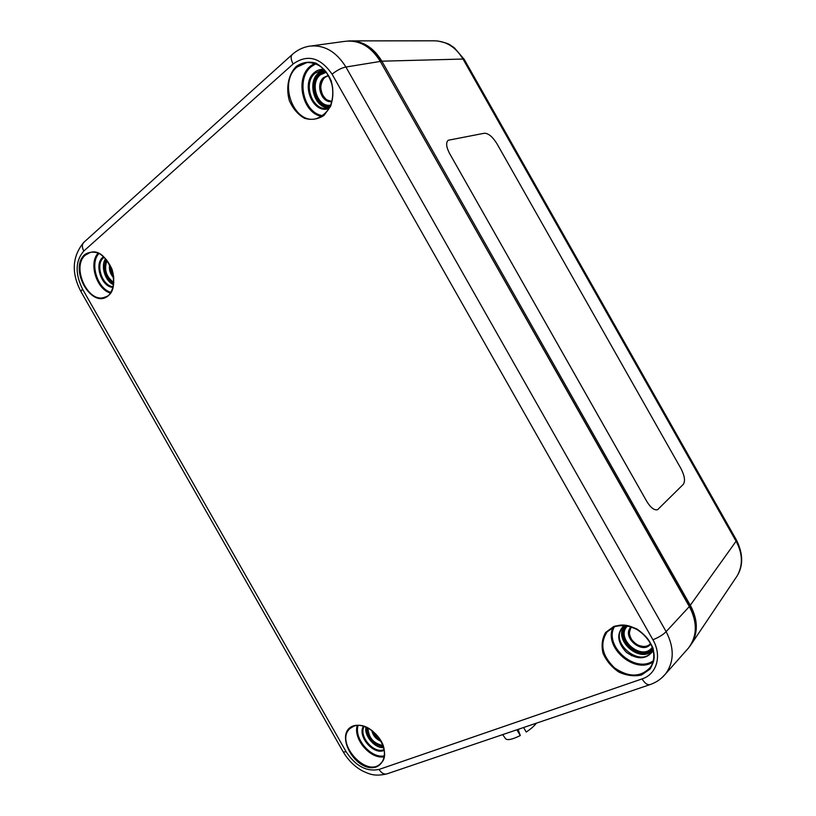 <?xml version="1.0" encoding="UTF-8"?>
<svg xmlns="http://www.w3.org/2000/svg" width="816" height="816" viewBox="0 0 816 816"><rect width="100%" height="100%" fill="white"/><g stroke="black" fill="none" stroke-linecap="round" stroke-linejoin="round"><path stroke-width="1.22" d="M657.686 509.674L657.563 509.725C654.228 510.469 650.638 507.705 646.782 501.432L449.626 153.561C446.179 146.921 445.73 142.474 448.29 140.23L484.378 133.243C488.437 133.273 492.629 136.772 496.964 143.749L680.952 468.578C684.675 475.83 685.45 481.093 683.278 484.378L657.574 509.725C654.238 510.469 650.638 507.705 646.792 501.422L449.636 153.561C446.26 147.135 445.75 142.729 448.096 140.362M380.674 61.659L381.857 61.18C373.585 47.573 362.855 40.81 349.666 40.882L348.146 40.994M689.469 646.782L692.09 643.018C698.21 631.666 697.68 619.211 690.499 605.656L381.857 61.18L463.019 59.048L736.246 541.518C742.744 553.768 743.07 565.202 737.205 575.821L735.553 578.289M352.267 40.882L433.327 40.82C445.72 40.729 455.603 46.808 463.019 59.048L464.273 59.446M374.105 733.819L378.043 738.409L374.105 733.808M311.641 45.89L343.883 41.483C358.601 39.433 370.729 46.053 380.246 61.333L689.5 606.869C697.507 622.373 697.231 636.021 688.673 647.812L665.591 673.873C674.23 661.837 674.414 647.761 666.131 631.645L345.913 67.024C335.988 51.163 323.534 44.258 308.56 46.298L305.745 46.991M688.663 647.833L686.797 649.934M661.521 678.055L665.519 673.965M518.16 729.728L520.302 735.542L517.15 730.269L519.802 728.81M523.576 727.525L526.259 732.034C530.971 728.872 534.337 725.934 536.347 723.19M520.302 735.542C512.295 739.5 507.389 740.561 505.583 738.715L502.656 734.624M689.479 606.4L736.654 540.427L464.233 59.384M736.624 540.365L736.654 540.427C742.856 553.207 743.305 564.519 738.011 574.382M384.112 749.506C374.044 754.494 358.173 735.95 364.222 726.373M363.487 726.148C356.98 736.114 373.748 755.708 384.234 750.292M384.305 755.891C371.045 758.768 353.695 738.47 358.132 725.404M365.976 727.025C364.048 735.95 374.789 748.476 383.683 747.619M113.149 286.64C102.316 286.283 94.972 264.353 103.54 257.754L104.142 257.285M103.54 256.734L102.796 257.315C93.82 264.241 101.633 287.212 112.945 287.385M110.762 292.281C97.42 288.772 89.495 263.293 98.869 253.613M105.58 258.743C100.337 265.822 105.121 281.316 113.536 284.702M328.144 107.957L329.603 107.508L328.144 107.957C312.956 112.496 302.012 83.497 315.119 73.185L321.83 70.125L324.646 70.125L323.034 70.043M323.942 69.36C320.372 69.085 317.169 70.156 314.333 72.583C300.145 83.793 313.099 115.005 329.123 108.406M322.799 115.648C303.991 113.659 295.535 79.203 311.059 66.81L315.833 63.75M324.146 70.074L318.587 72.92C306.602 82.334 314.762 108.967 329.134 107.671M652.004 651.423L653.024 649.638L652.004 651.423C640.927 668.661 608.797 642.467 622.639 627.739L625.127 625.546M624.107 625.454C616.315 633.287 617.059 642.223 626.331 652.28C637.602 660.103 646.588 659.563 653.269 650.658M653.341 660.705C635.531 674.036 603.656 646.078 614.305 626.861M624.301 626.147C613 640.111 640.172 663.816 652.545 650.556M626.974 625.801C613.846 638.347 641.825 662.714 652.484 647.843M652.28 647.241C642.049 662.082 614.428 638.041 627.596 625.923M631.176 626.861C620.68 636.511 642.682 655.625 650.801 643.804M652.871 649.077C641.243 663.469 613.193 639.02 625.709 625.607M650.689 643.6C642.977 654.483 622.159 637.469 630.88 627.514L631.207 627.157C622.69 636.817 642.478 653.728 650.638 643.671C646.884 647.272 642.029 647.435 636.072 644.14C631.564 639.652 626.77 636.796 631.207 627.157L631.329 626.994M644.946 646.547C636.174 646.129 630.962 641.621 629.309 633.032M380.174 739.765L373.106 731.575M380.358 739.867C376.829 738.001 374.381 735.165 373.024 731.34C374.381 735.155 376.829 738.001 380.358 739.857M372.82 731.177C374.156 735.257 376.717 738.235 380.501 740.102M380.878 740.765C376.4 738.857 373.514 735.502 372.229 730.708M371.739 730.34C372.983 735.716 376.125 739.367 381.174 741.305M383.03 745.498C373.595 743.621 368.567 737.776 367.945 727.943M367.496 727.719C368.087 738.001 373.32 744.09 383.194 745.977M383.449 746.773C372.963 744.753 367.394 738.286 366.761 727.372M326.471 99.685C319.974 93.361 319.036 86.312 323.666 78.56M324.625 77.602C316.353 84.017 322.034 102.367 331.918 101.306C326.93 100.429 324.013 98.695 323.156 96.094C318.362 85.588 321.871 80.294 324.727 77.561L324.625 77.602M331.908 101.337C321.861 103.02 315.659 84.232 324.136 77.653L328.522 75.623M328.399 75.409L323.738 77.5C315.017 84.262 321.565 103.571 331.847 101.572M330.684 105.121C317.72 107.875 309.254 83.477 320.27 74.878L326.329 72.206M325.951 71.706L319.892 74.429C308.611 83.252 317.118 108.263 330.449 105.703M329.929 106.835C315.976 108.661 307.663 82.681 319.372 73.522L325.145 70.706M113.516 275.89L110.568 266.291M110.517 267.842L112.649 274.717L110.517 267.842M113.536 276.022L110.517 266.169L113.536 276.022M110.374 265.873C110.109 269.719 111.18 273.217 113.577 276.338M113.679 277.185C110.629 273.646 109.395 269.627 109.976 265.108M109.66 264.517C108.803 269.555 110.16 273.992 113.74 277.838M113.791 282.52C106.039 276.665 103.795 269.321 107.039 260.488M106.712 260.08C103.244 269.3 105.59 276.94 113.75 283.03M113.659 283.835C104.978 277.369 102.479 269.239 106.172 259.427M296.963 67.106L307.071 62.495C320.086 62.679 328.593 70.849 332.571 87.006C333.979 103.52 328.644 114.046 316.577 118.565C294.25 125.47 277.736 82.579 296.963 67.106M296.157 66.494C288.303 74.613 285.702 88.108 289.405 100.776C292.944 108.691 297.973 114.536 304.48 118.289C311.386 120.299 317.873 119.36 323.942 115.464L330.623 106.294C333.244 98.195 333.448 89.74 331.245 80.927C327.624 72.767 322.453 66.82 315.741 63.087C308.683 61.22 302.155 62.353 296.157 66.494M332.071 74.185L652.902 639.764C662.225 655.544 656.809 674.281 642.07 678.902L379.073 769.437C366.568 771.956 355.592 766.061 346.147 751.771L82.498 289.037C74.95 273.503 75.378 260.834 83.793 251.042L293.128 63.995C307.367 53.917 320.351 57.314 332.071 74.185C336.947 70.268 341.567 67.881 345.913 67.024L380.521 61.394C373.167 49.154 363.528 42.381 351.594 41.065M613.887 626.402L605.625 632.471C602.106 638.551 601.239 645.476 603.014 653.249C606.37 660.848 611.633 667.111 618.793 672.037C626.566 675.617 634.124 676.607 641.468 675.016L649.985 669.161C653.738 663.102 654.738 656.084 652.994 648.108C649.567 640.285 644.15 633.899 636.755 628.932C628.789 625.433 621.17 624.587 613.887 626.402M353.155 725.934C333.163 733.4 356.317 774.037 376.472 766.877C383.52 763.705 386.213 755.177 383.183 745.283C377.879 731.952 363.232 722.609 353.155 725.934M84.691 254.623C68.473 268.852 91.769 309.743 108.161 295.831C113.832 290.18 115.321 279.521 111.853 268.841C108.712 262.069 104.519 256.938 99.277 253.45C93.871 251.41 89.005 251.797 84.691 254.623M314.619 63.311L310.264 66.208C294.545 78.795 302.716 113.659 321.759 116.351M614.54 626.749C635.287 617.273 664.285 649.352 650.648 667.009C641.029 677.443 628.973 677.719 614.479 667.835C601.953 655.585 599.525 643.559 607.206 631.778L614.54 626.749M613.122 627.361C603.177 646.966 634.715 674.638 653.014 661.96M85.456 255.061L90.107 252.552C108.63 245.84 123.848 292.25 104.887 297.126C88.312 304.399 70.808 266.659 85.456 255.061M98.053 253.256C88.485 263.231 96.594 289.323 110.272 292.975M350.941 727.77L353.705 726.24C372.045 719.324 393.016 752.332 381.154 762.98C367.169 779.464 333.805 741.887 350.207 728.382L353.807 726.189M357.275 725.455C352.808 738.878 370.546 759.635 384.163 756.758M652.902 639.764C658.665 637.469 663.082 634.756 666.131 631.645L689.326 606.574M380.45 61.69L689.602 606.625C696.599 619.772 697.272 632.012 691.631 643.334M631.543 655.748L632.135 654.911M642.07 678.902C644.722 683.237 647.374 685.144 650.036 684.624L650.301 684.522M379.073 769.437C381.347 773.089 383.959 774.568 386.906 773.894L387.08 773.833M346.147 751.771L343.281 752.005L80.927 291.557L82.498 289.037M83.793 251.042C81.784 247.136 81.896 244.147 84.13 242.066L292.087 54.641M293.128 63.995C290.71 59.395 290.496 56.161 292.475 54.295C297.218 50.143 302.573 47.481 308.57 46.328M348.259 40.984L349.656 40.892M692.08 643.008L689.734 646.405M464.212 59.354L454.369 47.828L450.371 45.125C448.841 43.758 444.404 42.34 437.06 40.892M691.978 643.192L737.205 575.821M623.526 626.81L625.138 625.546M308.836 62.393L307.071 62.495C318.689 62.312 326.91 69.401 331.755 83.752C334.642 96.4 332.683 112.027 316.577 118.565M650.648 667.009C654.922 660.083 654.84 652.106 650.413 643.069C647.965 638.418 644.059 634.216 638.704 630.482C630.238 625.699 622.159 624.475 614.448 626.8L608.532 630.421M91.015 252.348L90.107 252.552M665.57 673.853C661.47 678.881 656.288 682.462 650.036 684.614L386.906 773.894M386.774 773.935C374.738 776.577 369.954 774.343 362.671 771.028C354.868 766.836 348.432 760.532 343.352 752.107M80.866 291.424C71.237 272.942 72.165 256.642 83.64 242.505"/></g></svg>
